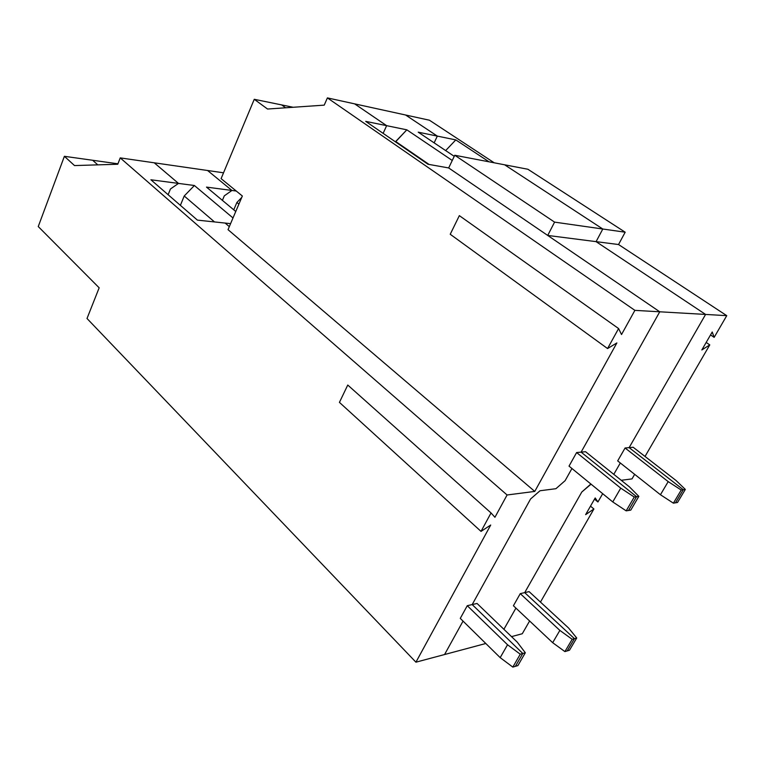 <?xml version="1.0" encoding="UTF-8"?>
<svg xmlns="http://www.w3.org/2000/svg" width="765" height="765" viewBox="0 0 765 765"><rect width="100%" height="100%" fill="white"/><g stroke="black" fill="none" stroke-linecap="round" stroke-linejoin="round"><path stroke-width="1.15" d="M339.43 402.38L347.759 385.044L339.43 402.38L481.022 531.398L491.044 512.952L347.759 385.044L491.044 512.952L494.936 517.283L491.044 512.952L481.022 531.398L339.43 402.38M490.709 525.029L481.022 531.398L490.709 525.029L415.93 662.184L87.009 318.498L99.163 287.812L38.25 226.555L99.163 287.812L87.009 318.498L415.93 662.184L444.561 654.534L415.93 662.184L490.709 525.029M612.765 501.936L626.181 510.857L634.261 497.04L620.74 488.147L612.765 501.936L620.74 488.147L576.609 452.555L569.026 466.124L612.765 501.936L569.026 466.124L576.609 452.555L620.74 488.147L634.261 497.04L626.181 510.857L612.765 501.936M628.486 510.485L626.181 510.857L628.486 510.485L636.547 496.695L634.261 497.04L636.547 496.695L581.104 452.134L576.609 452.555L581.104 452.134L659.755 311.795L448.673 167.946L427.97 164.245L448.673 167.946L659.755 311.795L634.893 310.361L659.755 311.795L581.104 452.134L636.547 496.695L628.486 510.485L630.781 510.112L638.832 496.361L630.781 510.112L628.486 510.485L636.547 496.695L628.486 510.485M520.267 654.199L507.539 644.761L500.186 657.642L512.827 667.099L520.267 654.199L512.827 667.099L515.361 666.344L522.801 653.473L520.267 654.199L522.801 653.473L472.187 604.58L467.272 605.698L460.272 618.388L500.186 657.642L507.539 644.761L467.272 605.698L507.539 644.761L520.267 654.199M515.361 666.344L512.827 667.099L500.186 657.642L460.272 618.388L467.272 605.698L472.187 604.58L530.585 498.971L540.033 490.748L555.926 488.701L565.125 480.659L571.933 468.505L565.125 480.659L555.926 488.701L540.033 490.748L530.585 498.971L472.187 604.58L522.801 653.473L515.361 666.344L517.895 665.588L525.316 652.755L517.895 665.588L515.361 666.344L522.801 653.473L525.316 652.755L517.216 642.112L525.316 652.755L522.801 653.473L515.361 666.344M450.231 234.272L459.344 215.634L450.231 234.272L607.563 348.553L618.589 328.548L459.344 215.634L618.589 328.548L621.524 334.534L634.893 310.361L327.401 97.901L634.893 310.361L621.524 334.534L618.589 328.548L607.563 348.553L450.231 234.272M616.877 342.93L607.563 348.553L616.877 342.93L534.764 491.426L228.027 229.653L242.352 196.003L221.095 178.637L254.257 99.297L267.549 109.032L324.226 105.14L327.401 97.901L354.635 103.858L327.401 97.901L324.226 105.14L267.549 109.032L254.257 99.297L281.644 104.91L254.257 99.297L221.095 178.637L242.352 196.003L228.027 229.653L534.764 491.426L616.877 342.93M365.718 121.367L427.97 164.245L365.718 121.367L386.641 125.67L365.718 121.367M383.131 133.359L386.641 125.67L354.635 103.858L386.641 125.67L383.131 133.359L386.641 125.67L406.837 129.83L452.258 160.468L406.837 129.83L395.515 141.888L429.022 164.427L395.696 141.496L406.837 129.83L386.641 125.67L383.131 133.359M97.796 164.858L92.661 160.268L64.384 156.309L74.511 165.575L117.772 164.245L120.229 157.886L154.243 162.802L120.229 157.886L507.09 494.984L534.764 491.426L507.09 494.984L494.936 517.283L507.09 494.984L120.229 157.886L117.772 164.245L74.511 165.575L64.384 156.309L38.25 226.555L64.384 156.309L92.661 160.268L97.796 164.858M150.896 179.775L197.408 220.119L225.13 223.064L197.408 220.119L150.896 179.775L178.494 183.409L150.896 179.775M168.118 194.712L170.432 189.003L178.494 183.409L154.243 162.802L178.494 183.409L170.432 189.003L168.118 194.712L170.432 189.003L178.494 183.409L154.243 162.802L207.564 170.499L231.929 190.456L206.483 187.1L235.754 211.494L206.483 187.1L231.929 190.456L224.308 195.84L222.405 200.373L224.308 195.84L231.929 190.456L207.564 170.499L154.243 162.802L178.494 183.409L194.396 185.513L233 217.958L194.396 185.513L184.222 195.993L180.387 205.355L184.222 195.993L214.506 221.927L184.222 195.993L194.396 185.513L178.494 183.409L170.432 189.003L168.118 194.712M229.318 226.622L225.13 223.064L229.318 226.622M285.641 107.788L281.644 104.91L285.641 107.788L281.644 104.91L293.158 107.272L281.644 104.91L285.641 107.788M444.561 654.534L463.045 621.113L444.561 654.534L485.804 643.499L444.561 654.534L463.045 621.113L444.561 654.534M477.054 603.47L517.216 642.112L477.054 603.47L472.187 604.58L522.801 653.473L472.187 604.58L477.054 603.47M629.519 486.942L638.832 496.361L636.547 496.695L581.104 452.134L659.755 311.795L705.588 314.434L596.088 241.644L547.711 235.438L659.755 311.795L547.711 235.438L596.088 241.644L705.588 314.434L629.126 447.63L625.072 448.003L668.199 481.625L660.444 494.735L673.382 503.16L681.223 490.03L668.199 481.625L681.223 490.03L673.382 503.16L675.457 502.825L683.288 489.724L681.223 490.03L683.288 489.724L629.126 447.63L683.288 489.724L675.457 502.825L673.382 503.16L660.444 494.735L668.199 481.625L625.072 448.003L617.68 460.903L660.444 494.735L617.68 460.903L625.072 448.003L629.126 447.63L705.588 314.434L659.755 311.795L581.104 452.134L636.547 496.695L638.832 496.361L629.519 486.942L585.56 451.713L629.519 486.942M591.068 484.168L581.792 492.019L524.704 592.626L520.267 593.64L559.865 630.408L552.674 642.686L564.905 651.598L572.172 639.301L559.865 630.408L572.172 639.301L564.905 651.598L567.19 650.919L574.448 638.651L572.172 639.301L574.448 638.651L524.704 592.626L574.448 638.651L567.19 650.919L564.905 651.598L552.674 642.686L559.865 630.408L520.267 593.64L513.411 605.746L552.674 642.686L513.411 605.746L520.267 593.64L524.704 592.626L581.792 492.019L591.068 484.168M117.944 163.806L92.661 160.268L117.944 163.806M515.916 608.108L503.896 629.299L515.916 608.108M530.585 498.971L540.033 490.748L555.926 488.701L565.125 480.659L571.933 468.505L565.125 480.659L555.926 488.701L540.033 490.748L530.585 498.971L472.187 604.58L530.585 498.971M230.581 223.638L225.13 223.064L230.581 223.638M354.635 103.858L405.584 114.999L354.635 103.858L386.641 125.67L354.635 103.858M418.216 132.173L454.238 156.337L418.216 132.173L437.322 136.103L418.216 132.173M434.138 142.854L437.322 136.103L405.584 114.999L437.322 136.103L434.138 142.854L437.322 136.103L455.797 139.909L489.045 161.817L455.797 139.909L445.66 150.581L455.797 139.909L437.322 136.103L434.138 142.854M448.673 167.946L454.764 155.257L504.632 164.8L602.801 229.012L596.088 241.644L602.801 229.012L554.587 222.127L547.711 235.438L554.587 222.127L602.801 229.012L504.632 164.8L454.764 155.257L554.587 222.127L454.764 155.257L448.673 167.946M620.31 462.988L613.798 474.338L620.31 462.988M585.56 451.713L581.104 452.134L585.56 451.713M633.152 447.248L629.126 447.63L683.288 489.724L685.335 489.418L676.097 480.544L633.152 447.248L676.097 480.544L685.335 489.418L683.288 489.724L675.457 502.825L677.513 502.49L675.457 502.825L683.288 489.724L629.126 447.63L633.152 447.248M522.285 633.736L511.508 636.623L522.285 633.736L529.61 620.989L522.285 633.736M712.225 332L701.83 349.959L709.777 344.891L645.029 456.456L709.777 344.891L706.181 342.443L709.777 344.891L701.83 349.959L712.225 332L714.156 337.355L710.542 334.907L714.156 337.355L712.225 332M602.801 229.012L596.088 241.644L618.541 244.532L625.177 232.206L602.801 229.012L625.177 232.206L618.541 244.532L726.75 315.658L714.156 337.355L726.75 315.658L618.541 244.532L596.088 241.644L705.588 314.434L726.75 315.658L705.588 314.434L629.126 447.63L705.588 314.434L596.088 241.644L602.801 229.012L504.632 164.8L527.888 169.247L625.177 232.206L527.888 169.247L504.632 164.8L602.801 229.012M634.654 474.338L632.014 478.9L634.654 474.338M429.442 120.22L494.228 162.811L429.442 120.22L405.584 114.999L437.322 136.103L405.584 114.999L429.442 120.22M207.564 170.499L223.533 172.804L207.564 170.499L231.929 190.456L207.564 170.499M569.466 650.24L567.19 650.919L569.466 650.24L576.724 637.991L574.448 638.651L567.19 650.919L574.448 638.651L524.704 592.626L581.792 492.019L590.618 484.226L581.792 492.019L524.704 592.626L529.112 591.622L568.586 628.017L576.724 637.991L569.466 650.24M593.908 508.983L590.494 506.143L593.908 508.983L585.627 514.644L593.908 508.983L540.463 602.084L593.908 508.983M224.308 195.84L231.929 190.456L224.308 195.84L222.405 200.373L224.308 195.84M595.189 497.958L585.627 514.644L595.189 497.958L597.934 501.974L602.686 493.683L597.934 501.974L595.189 497.958M236.892 202.467L233.755 209.83L236.892 202.467L241.74 197.446L236.892 202.467L238.89 204.121L236.892 202.467M677.513 502.49L685.335 489.418L677.513 502.49M236.261 191.03L231.929 190.456L236.261 191.03M621.218 480.286L632.014 478.9L621.218 480.286M529.112 591.622L524.704 592.626L574.448 638.651L576.724 637.991L568.586 628.017L529.112 591.622M594.51 499.143L597.934 501.974L594.51 499.143"/></g></svg>
